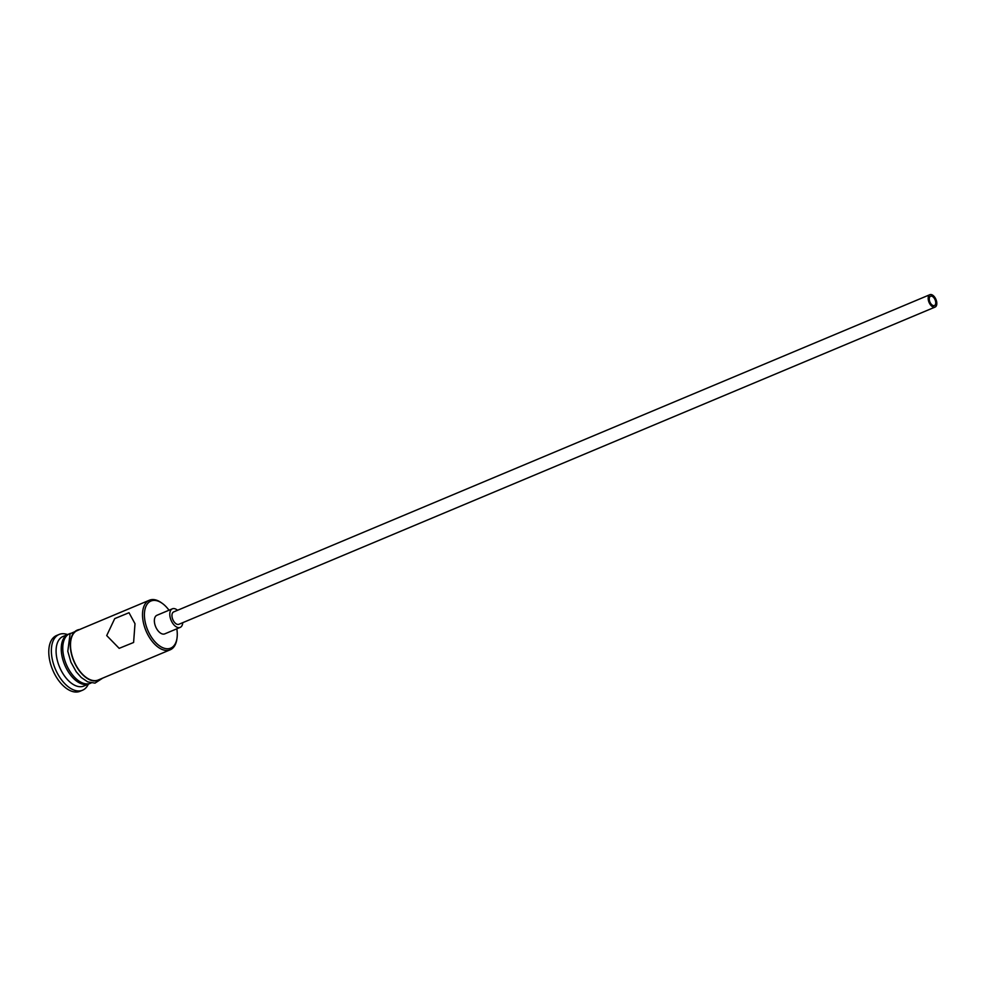 <?xml version="1.0" encoding="UTF-8"?>
<svg xmlns="http://www.w3.org/2000/svg" width="986" height="986" viewBox="0 0 986 986"><rect width="100%" height="100%" fill="white"/><g stroke="black" fill="none" stroke-linecap="round" stroke-linejoin="round"><path stroke-width="1.48" d="M169.013 610.223A25.537 14.248 67.2 0 0 162.357 603.432A25.537 14.248 67.2 0 0 144.843 620.157A25.537 14.248 67.2 0 0 161.186 646.915A25.537 14.248 67.2 0 0 176.987 638.312A25.537 14.248 67.2 0 0 176.839 628.994A25.537 14.248 67.2 0 0 176.814 628.809M176.987 638.312L176.814 639.47A26.881 15 -112.8 0 1 170.221 649.799A26.881 15 -112.8 0 1 142.97 620.354A26.881 15 -112.8 0 1 149.416 600.215A26.881 15 -112.8 0 1 161.408 602.754L162.357 603.432M935.652 301.753A5.041 2.81 67.2 0 0 930.537 296.231A5.041 2.81 67.2 0 0 929.33 300.015A5.041 2.81 67.2 0 0 934.445 305.537A5.041 2.81 67.2 0 0 935.652 301.753M928.282 299.719A6.717 3.747 67.2 0 0 935.085 307.077A6.717 3.747 67.2 0 0 936.7 302.049A6.717 3.747 67.2 0 0 929.884 294.691A6.717 3.747 67.2 0 0 928.282 299.719M929.884 294.691L173.672 611.912A6.717 3.747 67.2 0 0 172.069 616.94A6.717 3.747 67.2 0 0 178.873 624.298L935.085 307.077M177.542 610.285A10.082 5.62 67.2 0 0 172.377 608.806A10.082 5.62 67.2 0 0 169.962 616.361A10.082 5.62 67.2 0 0 180.179 627.404A10.082 5.62 67.2 0 0 182.743 622.684M172.377 608.806L156.947 615.276A10.082 5.62 67.2 0 0 154.531 622.832A10.082 5.62 67.2 0 0 164.748 633.875L180.179 627.404M134.996 623.707L129.018 612.713L114.721 618.616L106.71 635.576L119.17 648.344L133.603 642.478L134.996 623.707M89.689 683.532A26.881 15 -112.8 0 1 88.937 683.902A26.881 15 -112.8 0 1 61.699 654.457A26.881 15 -112.8 0 1 68.133 634.318A26.881 15 -112.8 0 1 68.921 634.035M88.937 683.902L83.785 686.059A26.881 15 -112.8 0 1 56.547 656.614A26.881 15 -112.8 0 1 62.993 636.475L68.133 634.318M88.346 684.148A30.246 16.873 -112.8 0 1 82.516 690.237A30.246 16.873 -112.8 0 1 51.876 657.107A30.246 16.873 -112.8 0 1 59.123 634.454A30.246 16.873 -112.8 0 1 67.541 634.565M170.221 649.799L98.193 680.007A26.881 15 -112.8 0 1 70.955 650.563A26.881 15 -112.8 0 1 77.401 630.436L149.416 600.215M91.131 682.978L90.478 683.249A26.881 15 -112.8 0 1 63.24 653.804A26.881 15 -112.8 0 1 69.673 633.665L70.326 633.394M82.516 690.237L79.94 691.309A30.246 16.873 -112.8 0 1 49.3 658.192A30.246 16.873 -112.8 0 1 56.547 635.526L59.123 634.454M79.583 629.512A27.226 15.184 67.2 0 0 70.745 650.513A27.226 15.184 67.2 0 0 83.144 675.2A27.226 15.184 67.2 0 0 100.387 679.095M81.887 628.55L70.105 633.751L67.8 651.315L70.906 662.148L76.218 671.749L81.271 677.505L87.705 681.868L95.001 683.125L102.68 678.134"/></g></svg>
